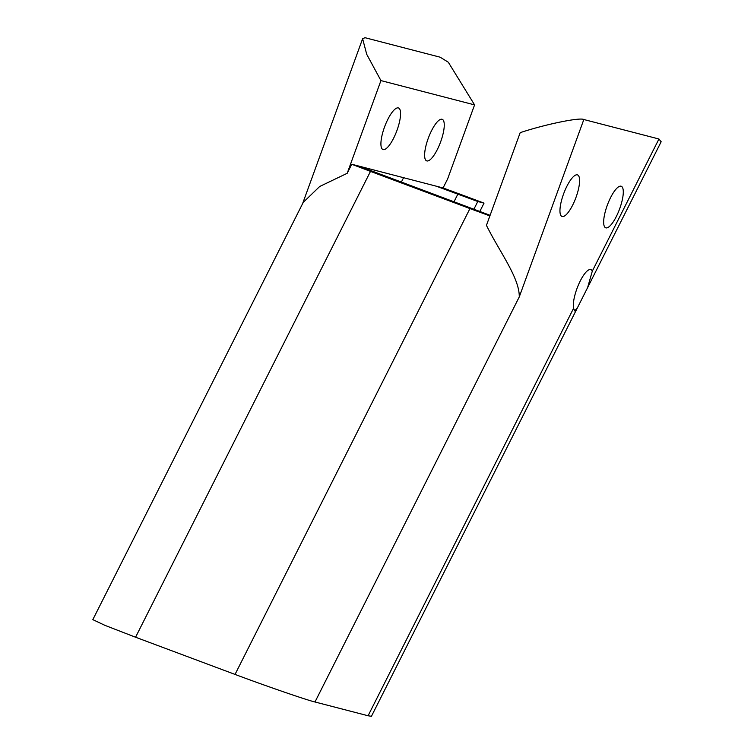 <?xml version="1.0" encoding="UTF-8"?>
<svg xmlns="http://www.w3.org/2000/svg" width="754" height="754" viewBox="0 0 754 754"><rect width="100%" height="100%" fill="white"/><g stroke="black" fill="none" stroke-linecap="round" stroke-linejoin="round"><path stroke-width="1.13" d="M563.53 194.07A22.186 6.418 110.5 0 0 562.003 216.473A22.186 6.418 110.5 0 0 576.018 197.312A22.186 6.418 110.5 0 0 577.545 174.909A22.186 6.418 110.5 0 0 563.53 194.07M396.981 130.376A22.186 6.418 -69.5 0 1 382.966 149.537A22.186 6.418 -69.5 0 1 384.493 127.134A22.186 6.418 -69.5 0 1 398.508 107.973A22.186 6.418 -69.5 0 1 396.981 130.376M607.234 205.408A22.186 6.418 110.5 0 0 605.707 227.812A22.186 6.418 110.5 0 0 619.713 208.651A22.186 6.418 110.5 0 0 621.239 186.247A22.186 6.418 110.5 0 0 607.234 205.408M440.685 141.714A22.186 6.418 -69.5 0 1 426.67 160.875A22.186 6.418 -69.5 0 1 428.197 138.472A22.186 6.418 -69.5 0 1 442.212 119.311A22.186 6.418 -69.5 0 1 440.685 141.714M573.558 308.311L574.765 310.95L577.771 307.114L587.592 287.651L592.305 271.138A22.186 6.418 110.5 0 0 590.9 269.612A22.186 6.418 110.5 0 0 576.895 288.773A22.186 6.418 110.5 0 0 573.558 308.311L368.084 715.763L314.983 701.983C307.623 700.381 263.655 685.216 235.041 674.415L469.949 208.575L489.883 215.908M477.782 201.507L484.021 203.128L464.134 195.691L443.079 187.944L436.189 186.163L477.782 201.507L473.842 209.32M443.079 187.944L447.64 178.905L474.577 104.891L448.31 62.233L440.119 57.191L365.011 37.7L362.617 38.737L366.717 54.297L380.94 80.593L474.577 104.891M484.021 203.128L479.78 211.535M380.94 80.593L347.198 173.297L351.76 164.259L370.487 171.394L135.569 637.224L235.041 674.415M135.569 637.224L104.947 625.358L92.827 619.637L303.259 202.355L319.687 186.492L347.198 173.297M577.771 307.114L371.43 716.3L368.084 715.763M370.487 171.394L469.949 208.575M583.832 119.518L519.28 296.878C519.487 277.698 499.591 251.94 486.443 225.361L520.185 132.657C544.944 124.41 579.949 117.181 583.832 119.518L658.939 139L661.145 141.809M490.1 215.314L358.65 166.04L351.76 164.259M358.65 166.04L436.189 186.163M592.305 271.138L658.939 139M519.28 296.878L314.983 701.983M401.307 182.195L403.579 177.699M457.885 194.07L453.946 201.883M661.173 141.733L587.592 287.651M362.617 38.737L302.571 203.721"/></g></svg>
